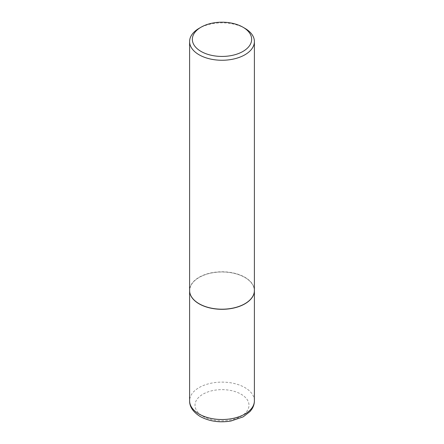 <?xml version="1.0" encoding="UTF-8"?>
<svg xmlns="http://www.w3.org/2000/svg" width="444" height="444" viewBox="0 0 444 444"><rect width="100%" height="100%" fill="white"/><g stroke="black" fill="none" stroke-linecap="round" stroke-linejoin="round"><path stroke-width="0.33" stroke-dasharray="2.22 1.67" d="M254.395 290.548A32.395 18.704 0 0 0 244.905 277.383A32.395 18.704 0 0 0 209.651 273.315A32.395 18.704 0 0 0 189.605 290.548M244.811 303.774A32.257 18.62 0 0 0 244.811 277.439A32.257 18.62 0 0 0 199.19 277.439A32.257 18.62 0 0 0 199.145 303.746M254.395 290.493A32.395 18.704 0 0 0 234.399 273.215A32.395 18.704 0 0 0 199.095 277.272A32.395 18.704 0 0 0 189.605 290.493M244.905 28.333A32.395 18.704 0 0 0 199.095 28.333M254.395 400.815A32.395 18.704 0 0 0 244.905 387.59A32.395 18.704 0 0 0 209.601 383.538A32.395 18.704 0 0 0 189.605 400.815M202.914 416.244A26.99 15.584 0 0 0 241.086 416.244A26.99 15.584 0 0 0 241.086 394.205A26.99 15.584 0 0 0 202.914 394.205A26.99 15.584 0 0 0 202.914 416.244"/><path stroke-width="0.67" d="M189.605 290.548A32.395 18.704 0 0 0 189.605 290.609A32.395 18.704 0 0 0 199.095 303.829A32.395 18.704 0 0 0 234.399 307.886A32.395 18.704 0 0 0 254.395 290.609A32.395 18.704 0 0 0 254.395 290.548M199.145 303.746A32.257 18.62 0 0 0 199.19 303.774A32.257 18.62 0 0 0 244.811 303.774L244.905 303.718A32.395 18.704 0 0 0 254.395 290.493L254.395 41.558A32.395 18.704 0 0 0 244.905 28.333L242.968 27.212A29.648 17.116 0 0 0 201.032 27.212L201.032 27.212A29.648 17.116 0 0 0 201.032 51.421A29.648 17.116 0 0 0 242.968 51.421A29.648 17.116 0 0 0 242.968 27.212M199.095 28.333L201.032 27.212L199.095 28.333A32.395 18.704 0 0 0 189.605 41.558L189.605 290.493A32.395 18.704 0 0 0 199.095 303.718A32.395 18.704 0 0 0 244.905 303.718L244.811 303.774M189.605 41.558A32.395 18.704 0 0 0 209.601 58.836A32.395 18.704 0 0 0 244.905 54.784A32.395 18.704 0 0 0 254.395 41.558M254.395 400.815C254.368 403.713 253.563 406.427 251.976 408.963L250.066 411.499L243.162 416.861L230.997 421.006C219.519 422.866 209.257 421.367 200.216 416.511C193.062 412.015 189.527 406.782 189.605 400.815A32.395 18.704 0 0 0 199.095 414.041A32.395 18.704 0 0 0 234.399 418.093A32.395 18.704 0 0 0 254.395 400.815L254.395 290.609M189.605 400.815L189.605 290.609"/></g></svg>
